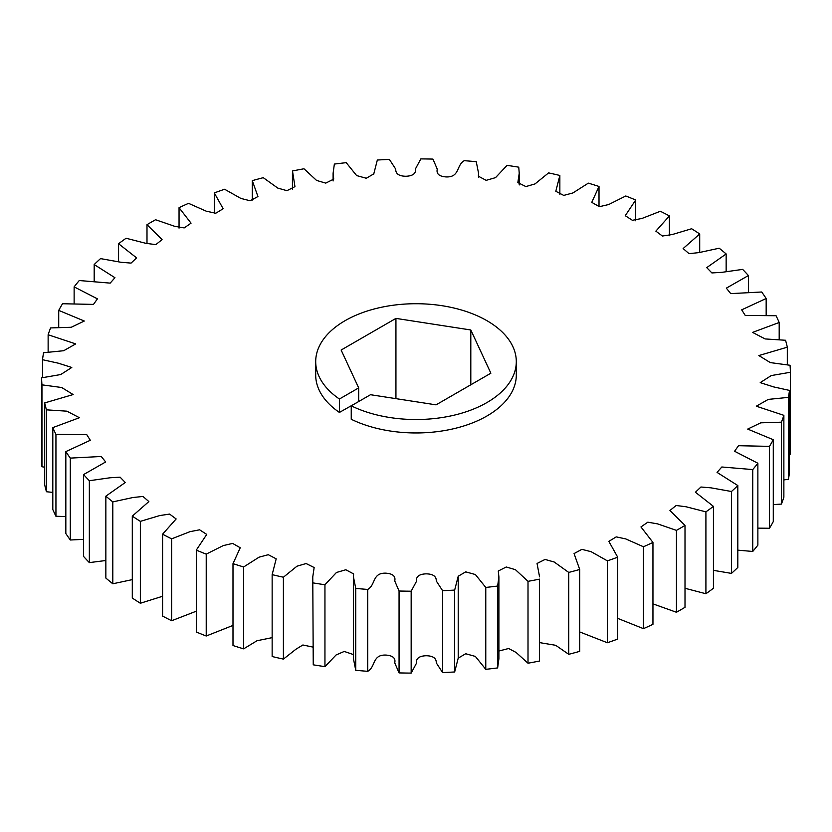 <?xml version="1.0" encoding="UTF-8"?>
<svg xmlns="http://www.w3.org/2000/svg" width="832" height="832" viewBox="0 0 832 832"><rect width="100%" height="100%" fill="white"/><g stroke="black" fill="none" stroke-linecap="round" stroke-linejoin="round"><path stroke-width="1.25" d="M516.298 361.629L516.298 375.055A100.298 57.907 0 0 1 458.214 427.586A100.298 57.907 0 0 1 351.239 419.266L351.239 405.839A100.298 57.907 0 0 0 458.214 414.149A100.298 57.907 0 0 0 516.298 361.629A100.298 57.907 0 0 0 416 303.722A100.298 57.907 0 0 0 315.702 361.629L315.702 375.055A100.298 57.907 0 0 0 339.414 412.443L358.769 401.492M162.583 596.274L140.358 603.252L140.358 521.362L159.806 515.549L169.593 514.082L176.145 518.96L162.583 534.196L162.583 616.086A374.431 216.174 0 0 0 171.642 620.734L171.642 538.845A374.431 216.174 180 0 1 162.583 534.196M171.642 538.845L190.018 531.658L199.607 529.807L206.742 534.414L196.3 550.108L196.3 631.998A374.431 216.174 0 0 0 206.222 636.012L206.222 554.122A374.431 216.174 180 0 1 196.3 550.108M206.222 554.122L223.257 545.594L232.627 543.41L240.24 547.758L232.991 563.649L232.991 645.538A374.431 216.174 0 0 0 243.651 648.856L243.651 566.966A374.431 216.174 180 0 1 232.991 563.649M243.651 566.966L259.074 557.17L268.268 554.705L276.193 558.823L272.147 574.642L272.147 656.531A374.431 216.174 0 0 0 283.4 659.11L283.4 577.221A374.431 216.174 180 0 1 272.147 574.642M283.4 577.221L296.982 566.197L306.114 563.534L314.153 567.538L312.77 576.867L313.248 664.82L312.77 576.867M353.444 654.566L344.25 651.446L336.107 654.95L324.948 666.63L324.948 584.74A374.431 216.174 180 0 1 313.248 582.93M324.948 584.74L336.461 572.478L345.831 569.764L353.621 573.914L353.444 576.867L355.742 588.411L355.742 670.301L353.444 658.757L353.444 576.867M367.734 589.43C375.898 584.823 372.029 572.624 385.975 573.175C392.881 573.716 395.803 576.306 394.732 580.954L399.058 591.011L399.058 672.901L394.732 662.844C395.803 658.195 392.881 655.606 385.975 655.075C372.029 654.514 375.898 666.713 367.734 671.32L367.734 589.43A374.431 216.174 180 0 1 355.742 588.411M411.164 591.209L416.489 581.318C415.896 576.649 419.068 574.153 426.015 573.851C432.983 573.924 436.405 576.295 436.28 580.986L442.593 590.689L442.593 672.578L436.28 662.875C436.405 658.195 432.983 655.814 426.015 655.741C419.068 656.042 415.896 658.538 416.489 663.208L411.164 673.098L411.164 591.209A374.431 216.174 180 0 1 399.058 591.011M454.667 590.075L458.214 576.243L465.702 571.854L475.374 574.538L485.774 587.444L485.774 669.334L475.374 656.427L465.702 653.744L458.214 658.133L454.667 671.965L454.667 590.075A374.431 216.174 180 0 1 442.593 590.689M497.64 586.03L498.898 576.867L498.898 658.757L497.64 667.919L497.64 586.03A374.431 216.174 180 0 1 485.774 587.444M498.898 576.867L498.274 571.012L506.251 566.987L515.445 569.691L528.008 581.329L528.008 663.218L516.11 652.465L508.664 648.502L498.898 651.03M539.51 579.134L539.51 661.024L539.51 579.134A374.431 216.174 180 0 1 528.008 581.329M539.573 576.867L537.046 563.482L545.064 559.437L554.206 562.016L568.734 572.426L568.734 654.316L555.693 645.299L539.573 642.616M568.734 654.316A374.431 216.174 0 0 0 579.706 651.362L579.706 569.473A374.431 216.174 180 0 1 568.734 572.426M579.706 569.473L574.059 553.582L581.859 549.349L591.126 551.689L607.391 560.862L607.391 642.751L579.706 631.935M607.391 642.751A374.431 216.174 0 0 0 617.698 639.08L617.698 557.19A374.431 216.174 180 0 1 607.391 560.862M617.698 557.19L608.847 541.362L616.242 536.879L625.716 538.907L643.458 546.77L643.458 628.659L617.698 618.363M643.458 628.659A374.431 216.174 0 0 0 652.954 624.322L652.954 542.433A374.431 216.174 180 0 1 643.458 546.77M652.954 542.433L640.952 526.937L647.806 522.194L657.498 523.858L676.447 530.369L676.447 612.258L652.954 603.866M676.447 612.258A374.431 216.174 0 0 0 685.006 607.308L685.006 525.418A374.431 216.174 180 0 1 676.447 530.369M685.006 525.418L669.937 510.494L676.156 505.492L686.036 506.761L705.91 511.857L705.91 593.746L685.006 588.276M705.91 593.746A374.431 216.174 0 0 0 713.43 588.266L713.43 506.376A374.431 216.174 180 0 1 705.91 511.857M713.43 506.376L695.417 492.232L700.939 487.011L710.954 487.833L731.463 491.504L731.463 573.394L713.43 570.346M731.463 573.394A374.431 216.174 0 0 0 737.818 567.445L737.818 485.555A374.431 216.174 180 0 1 731.463 491.504M737.818 485.555L717.059 472.399L721.822 466.991L752.742 469.57L752.742 551.46L737.818 550.16M752.742 551.46A374.431 216.174 0 0 0 757.869 545.126L757.869 463.237A374.431 216.174 180 0 1 752.742 469.57M757.869 463.237L734.562 451.256L738.525 445.713L769.475 446.358L769.475 528.258L757.869 528.143M769.475 528.258A374.431 216.174 0 0 0 773.282 521.612L773.282 439.722A374.431 216.174 180 0 1 769.475 446.358M773.282 439.722L747.698 429.083L760.77 422.822L781.425 422.188L781.425 504.078L773.282 504.618M781.425 504.078A374.431 216.174 0 0 0 783.869 497.234L783.869 415.334A374.431 216.174 180 0 1 781.425 422.188M783.869 415.334L756.298 406.203L768.29 399.391L788.434 397.374L788.434 479.263L783.869 479.929M788.434 479.263A374.431 216.174 0 0 0 789.485 472.295L789.485 390.406A374.431 216.174 180 0 1 788.434 397.374M789.485 390.406L773.729 386.932L760.219 382.637L771.274 375.565L790.4 372.268L790.4 454.158L789.485 454.366M252.294 200.065L252.294 180.638A374.431 216.174 180 0 1 263.266 177.684L277.794 188.094L286.936 190.674L294.954 186.628L292.49 170.976A374.431 216.174 180 0 1 303.992 168.782L316.555 180.419L325.749 183.123L333.726 179.098L333.102 173.243L334.36 164.081A374.431 216.174 180 0 1 346.226 162.666L356.626 175.573L366.298 178.256L373.786 173.867L377.333 160.035A374.431 216.174 180 0 1 389.407 159.422L395.72 169.125C395.595 173.805 399.017 176.186 405.985 176.259C412.932 175.958 416.104 173.462 415.511 168.792L420.836 158.902A374.431 216.174 180 0 1 432.942 159.099L437.268 169.156C436.197 173.805 439.119 176.394 446.025 176.925C459.971 177.486 456.102 165.287 464.266 160.68A374.431 216.174 180 0 1 476.258 161.699L478.556 173.243L478.379 176.197L486.169 180.346L495.539 177.632L507.052 165.37A374.431 216.174 180 0 1 518.752 167.18L519.23 173.243L517.847 182.572L525.886 186.576L535.018 183.914L548.6 172.89A374.431 216.174 180 0 1 559.853 175.469L555.807 191.287L563.732 195.406L572.926 192.941L588.349 183.144A374.431 216.174 180 0 1 599.009 186.462L591.76 202.353L599.373 206.7L608.743 204.516L625.778 195.988A374.431 216.174 180 0 1 635.7 200.002L625.258 215.696L632.393 220.303L641.982 218.452L660.358 211.266A374.431 216.174 180 0 1 669.417 215.914L655.855 231.15L662.407 236.028L672.194 234.562L691.642 228.748A374.431 216.174 180 0 1 699.702 233.969L683.134 248.539L689.021 253.656L698.974 252.606L719.202 248.217A374.431 216.174 180 0 1 726.149 253.947L706.732 267.613L711.89 272.938L721.937 272.334L742.654 269.391A374.431 216.174 180 0 1 748.405 275.548L726.346 288.142L730.714 293.613L761.696 292.001A374.431 216.174 180 0 1 766.168 298.501L741.686 309.837L745.233 315.432L776.058 315.734A374.431 216.174 180 0 1 779.189 322.494L752.575 332.394L765.128 338.936L785.554 340.267A374.431 216.174 180 0 1 787.311 347.183L758.846 355.555L770.297 362.596L790.046 365.269A374.431 216.174 180 0 1 790.4 372.268M252.294 180.638L257.941 196.529L250.141 200.762L240.874 198.422L224.609 189.249A374.431 216.174 180 0 0 214.302 192.92L223.153 208.749L215.758 213.231L206.284 211.203L188.542 203.341A374.431 216.174 180 0 0 179.046 207.678L191.048 223.174L184.194 227.916L174.502 226.252L155.553 219.742A374.431 216.174 180 0 0 146.994 224.692L162.063 239.616L155.844 244.618L145.964 243.35L126.09 238.254A374.431 216.174 180 0 0 118.57 243.734L136.583 257.878L131.061 263.099L121.046 262.278L100.537 258.606A374.431 216.174 180 0 0 94.182 264.555L114.941 277.711L110.178 283.119L79.258 280.54A374.431 216.174 180 0 0 74.131 286.874L97.438 298.854L93.475 304.398L62.525 303.742A374.431 216.174 180 0 0 58.718 310.388L84.302 321.027L71.23 327.278L50.575 327.922A374.431 216.174 180 0 0 48.131 334.766L75.702 343.907L63.71 350.719L43.566 352.737A374.431 216.174 180 0 0 42.515 359.705L58.271 363.178L71.781 367.474L60.726 374.546L41.6 377.842L41.6 459.732A374.431 216.174 0 0 0 41.954 466.731L41.954 384.842A374.431 216.174 180 0 1 41.6 377.842M41.954 384.842L61.703 387.514L73.154 394.555L44.689 402.917L44.689 484.817A374.431 216.174 0 0 0 46.446 491.733L46.446 409.843A374.431 216.174 180 0 1 44.689 402.917M46.446 409.843L66.872 411.174L79.425 417.716L52.811 427.617L52.811 509.506A374.431 216.174 0 0 0 55.942 516.266L55.942 434.377A374.431 216.174 180 0 1 52.811 427.617M55.942 434.377L86.767 434.678L90.314 440.274L65.832 451.61L65.832 533.499A374.431 216.174 0 0 0 70.304 539.999L70.304 458.11A374.431 216.174 180 0 1 65.832 451.61M70.304 458.11L101.286 456.487L105.654 461.968L83.595 474.562L83.595 556.452A374.431 216.174 0 0 0 89.346 562.609L89.346 480.719A374.431 216.174 180 0 1 83.595 474.562M89.346 480.719L110.063 477.776L120.11 477.173L125.268 482.498L105.851 496.163L105.851 578.053A374.431 216.174 0 0 0 112.798 583.783L112.798 501.894A374.431 216.174 180 0 1 105.851 496.163M112.798 501.894L133.026 497.505L142.979 496.454L148.866 501.571L132.298 516.142L132.298 598.031A374.431 216.174 0 0 0 140.358 603.252M140.358 521.362A374.431 216.174 180 0 1 132.298 516.142M132.298 579.623L112.798 583.783M105.851 560.508L89.346 562.609M83.595 539.365L70.304 539.999M65.832 516.547L55.942 516.266M52.811 492.398L46.446 491.733M44.689 467.23L41.954 466.731M42.515 377.634L42.515 359.705M48.131 352.071L48.131 334.766M58.718 327.382L58.718 310.388M74.131 303.857L74.131 286.874M94.182 281.84L94.182 264.555M118.57 261.654L118.57 243.734M146.994 243.724L146.994 224.692M179.046 228.134L179.046 207.678M214.302 213.637L214.302 192.92M559.853 175.469L559.853 194.355M599.009 186.462L599.009 206.575M635.7 200.002L635.7 220.802M669.417 215.914L669.417 235.726M699.702 233.969L699.702 252.377M726.149 253.947L726.149 271.492M748.405 275.548L748.405 292.635M766.168 298.501L766.168 315.453M779.189 322.494L779.189 339.602M787.311 347.183L787.311 364.77M312.77 647.057L302.879 644.987L295.953 649.22L283.4 659.11M272.147 637.645L256.974 640.754L243.651 648.856M232.991 625.425L206.222 636.012M196.3 611.198L171.642 620.734M528.008 663.218A374.431 216.174 0 0 0 539.51 661.024M485.774 669.334A374.431 216.174 0 0 0 497.64 667.919M442.593 672.578A374.431 216.174 0 0 0 454.667 671.965M399.058 672.901A374.431 216.174 0 0 0 411.164 673.098M355.742 670.301A374.431 216.174 0 0 0 367.734 671.32M313.248 664.82A374.431 216.174 0 0 0 324.948 666.63M351.239 405.839L370.51 394.711L436.062 404.851L490.87 373.204L470.808 329.982L395.938 318.396L341.13 350.043L358.686 387.889L339.414 399.017L339.414 412.443M315.702 361.629A100.298 57.907 0 0 0 339.414 399.017M358.686 387.889L358.686 401.315M395.938 398.642L395.938 318.396M470.808 384.79L470.808 329.982M292.427 173.243L292.427 189.384M333.102 173.243L333.102 180.97M373.776 173.191L373.776 174.138M478.556 173.243L478.556 177.434M519.23 173.243L519.23 184.943M458.224 576.919L458.224 658.809M458.214 577.366L458.214 658.133"/></g></svg>
